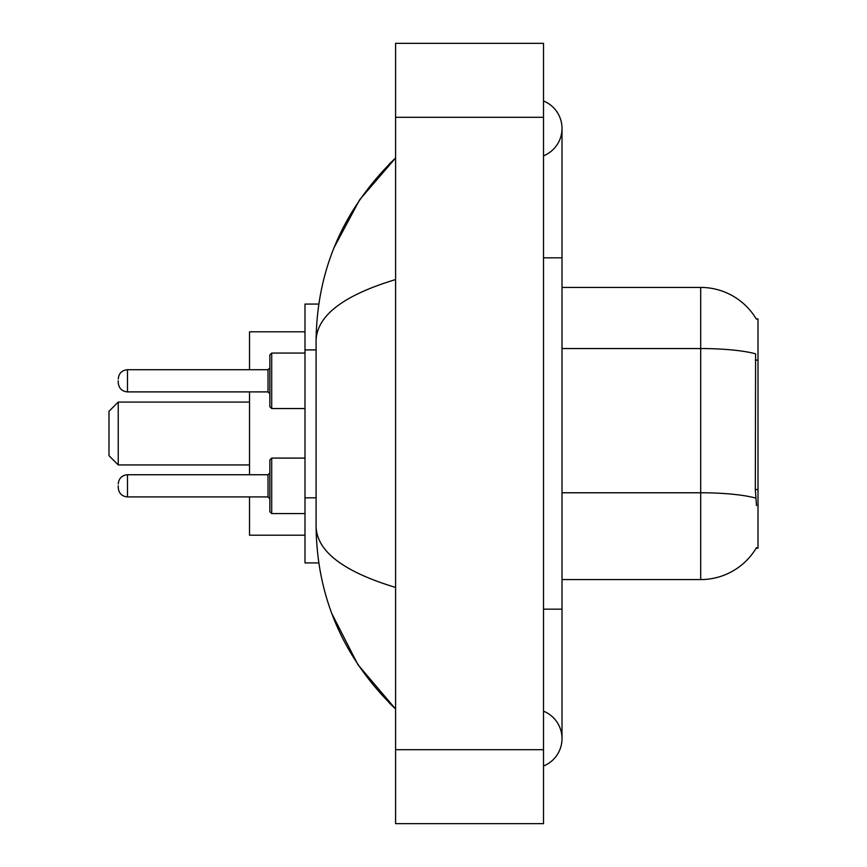 <?xml version="1.0" encoding="UTF-8"?>
<svg xmlns="http://www.w3.org/2000/svg" width="867" height="867" viewBox="0 0 867 867"><rect width="100%" height="100%" fill="white"/><g stroke="black" fill="none" stroke-linecap="round" stroke-linejoin="round"><path stroke-width="1.3" d="M562.011 579.579L700.688 579.579A64.722 64.722 0 0 0 756.512 547.586L756.187 548.139L758.007 548.139L758.007 318.861L756.327 319.089A64.722 64.722 0 0 0 700.688 287.421A64.722 64.722 0 0 1 756.187 318.861A64.722 64.722 0 0 0 700.688 287.421L562.011 287.421M318.785 304.068L304.989 304.068L304.989 562.932L318.785 562.932M543.522 766.016A29.586 29.586 0 0 0 543.522 711.168A29.586 29.586 0 0 1 543.522 766.016A29.586 29.586 0 0 0 562.011 738.597A29.586 29.586 0 0 1 543.522 766.016M543.522 100.984A29.586 29.586 0 0 1 543.522 155.832A29.586 29.586 0 0 0 543.522 100.984A29.586 29.586 0 0 1 562.011 128.403A29.586 29.586 0 0 0 543.522 100.984M395.59 279.564C343.299 295.333 316.791 315.696 316.087 340.677L316.087 526.323C316.672 551.217 343.18 571.591 395.59 587.436M395.59 823.65L543.522 823.65L543.522 43.35L395.59 43.35L395.59 823.65M316.087 340.677C316.878 269.572 343.375 208.676 395.59 157.989L359.707 199.692L334.088 247.594M331.844 613.63L357.93 664.675L395.59 709.011C343.375 658.324 316.878 597.428 316.087 526.323M756.512 505.613L755.33 489.552L755.591 353.834A64.722 11.238 180 0 0 700.688 348.545L700.688 287.421A64.722 64.722 0 0 1 756.327 319.089M118.237 485.823L118.237 487.677L118.237 485.823M271.707 513.567L269.854 511.714L269.854 459.943L271.707 458.09L271.707 513.567L304.989 513.567M118.237 380.797L118.237 382.65L118.237 380.797M269.854 380.797L269.854 406.688L269.854 354.917L269.854 380.797L269.854 367.857L268.011 369.71L268.011 391.895L269.854 393.748M118.237 464.929L118.237 402.071L108.993 411.316L108.993 455.684L118.237 464.929L249.523 464.929M249.523 391.895L249.523 474.737M249.523 496.921L249.523 535.199L304.989 535.199M304.989 331.801L249.523 331.801L249.523 369.71M758.007 360.119L755.33 360.119M758.007 489.552L755.33 489.552M316.087 349.91L304.989 349.91M316.087 497.831L304.989 497.831M543.522 609.165L562.011 609.165L562.011 128.403M543.522 257.835L562.011 257.835M395.59 749.684L543.522 749.684M395.59 117.316L543.522 117.316M700.688 579.579L700.688 348.545L562.011 348.545M755.796 498.113A64.722 11.238 180 0 0 700.688 492.77L562.011 492.77M118.237 483.981C118.833 478.313 121.922 475.235 127.482 474.737L127.482 496.921L268.011 496.921L268.011 474.737L269.854 472.883M304.989 353.064L271.707 353.064L271.707 408.541L269.854 406.688M268.011 369.71L127.482 369.71L127.482 391.895C121.922 391.396 118.833 388.318 118.237 382.65M562.011 609.165L562.011 738.597M395.59 157.989L389.164 164.199M395.59 709.011L389.164 702.801M268.011 496.921L269.854 498.774M127.482 474.737L268.011 474.737M271.707 458.09L304.989 458.09M127.482 496.921C121.922 496.423 118.833 493.345 118.237 487.677M127.482 391.895L268.011 391.895M271.707 408.541L304.989 408.541M127.482 369.71C121.922 370.209 118.833 373.287 118.237 378.955M271.707 353.064L269.854 354.917M118.237 402.071L249.523 402.071"/></g></svg>
